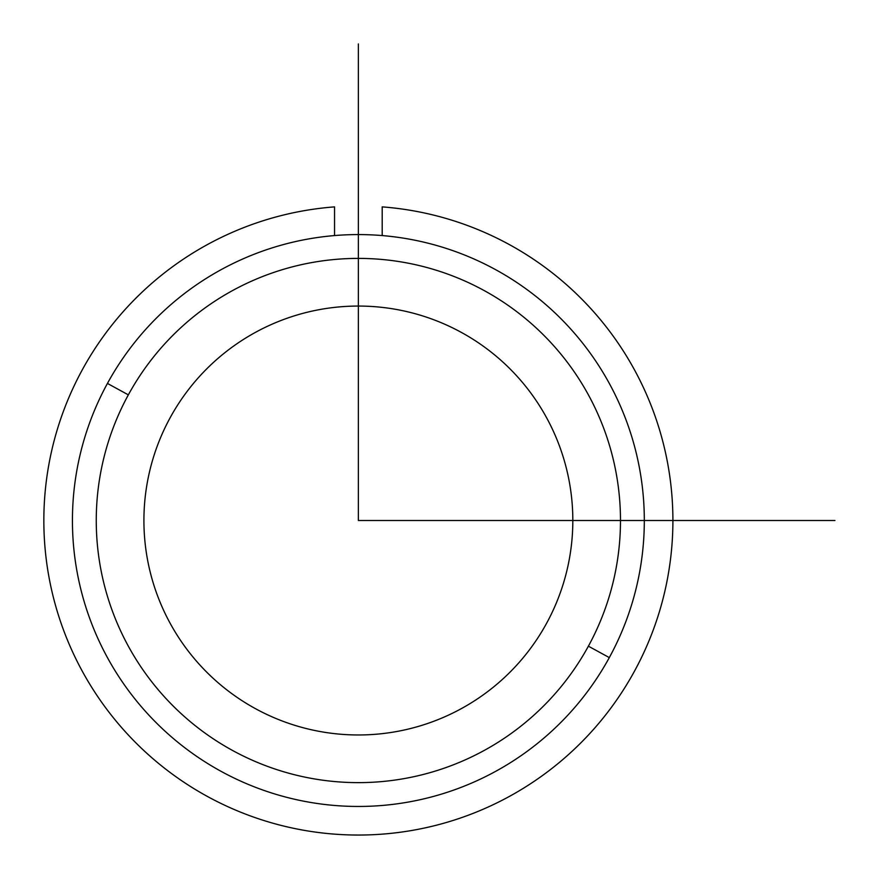 <?xml version="1.0" encoding="UTF-8"?>
<svg xmlns="http://www.w3.org/2000/svg" width="879" height="879" viewBox="0 0 879 879"><rect width="100%" height="100%" fill="white"/><g stroke="black" fill="none" stroke-linecap="round" stroke-linejoin="round"><path stroke-width="1.32" d="M170.163 417.701A214.454 214.454 0 0 1 461.189 332.317A214.454 214.454 0 0 1 546.573 623.332A214.454 214.454 0 0 1 255.558 708.716A214.454 214.454 0 0 1 170.163 417.701A214.454 214.454 0 0 0 255.558 708.716A214.454 214.454 0 0 0 546.573 623.332A214.454 214.454 0 0 0 461.189 332.317A214.454 214.454 0 0 0 170.163 417.701M609.312 657.602A285.939 285.939 0 0 0 495.459 269.578A285.939 285.939 0 0 0 107.436 383.431A285.939 285.939 0 0 0 221.288 771.454A285.939 285.939 0 0 0 609.312 657.602A285.939 285.939 0 0 1 221.288 771.454A285.939 285.939 0 0 1 107.436 383.431L128.345 394.858A262.107 262.107 0 0 1 484.032 290.488A262.107 262.107 0 0 1 588.392 646.175A262.107 262.107 0 0 1 232.704 750.545A262.107 262.107 0 0 1 128.345 394.858A262.107 262.107 0 0 0 232.704 750.545A262.107 262.107 0 0 0 588.392 646.175L609.312 657.602L588.392 646.175A262.107 262.107 0 0 0 484.032 290.488A262.107 262.107 0 0 0 128.345 394.858L107.436 383.431A285.939 285.939 0 0 1 495.459 269.578A285.939 285.939 0 0 1 609.312 657.602M334.547 206.884A314.539 314.539 0 0 0 90.043 684.62A314.539 314.539 0 0 0 626.705 684.62A314.539 314.539 0 0 0 382.2 206.884L382.2 235.572L382.2 206.884A314.539 314.539 0 0 1 626.705 684.62A314.539 314.539 0 0 1 90.043 684.62A314.539 314.539 0 0 1 334.547 206.884L334.547 235.572L334.547 206.884M358.368 43.95L358.368 520.511L834.94 520.511"/></g></svg>
